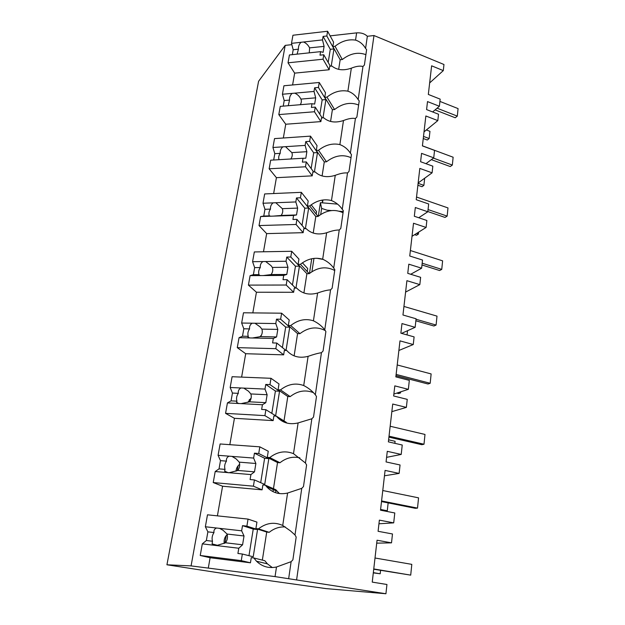 <?xml version="1.0" encoding="UTF-8"?>
<svg xmlns="http://www.w3.org/2000/svg" width="625" height="625" viewBox="0 0 625 625"><rect width="100%" height="100%" fill="white"/><g stroke="black" fill="none" stroke-linecap="round" stroke-linejoin="round"><path stroke-width="0.94" d="M385.93 593.75L275.047 576.609L191.078 565.898L166.93 564.781L270.984 580.875L325.906 588.594L385.93 593.75L386.945 584.492L372.242 582.117L377.055 540.227L391.516 542.852L392.484 533.969L378.086 531.297L379.367 520.141L393.703 522.867L394.789 512.977L380.516 510.188L385.086 470.406L399.125 473.414L400.055 464.977L386.062 461.93L387.281 451.32L401.211 454.43L402.242 445.023L388.375 441.859L392.719 404.039L406.367 407.398L407.25 399.367L393.648 395.969L394.812 385.875L408.352 389.328L409.328 380.367L395.844 376.875L399.984 340.867L413.258 344.539L414.102 336.891L400.867 333.188L401.977 323.57L415.148 327.32L416.086 318.781L402.961 314.992L406.906 280.68L419.828 284.625L420.633 277.328L407.75 273.352L408.805 264.18L421.633 268.203L422.523 260.055L409.75 256L413.516 223.25L426.102 227.445L426.867 220.484L414.32 216.258L415.328 207.508L427.82 211.766L428.672 203.984L416.227 199.695L419.82 168.414L432.094 172.828L432.82 166.172L420.594 161.727L421.555 153.359L433.734 157.836L434.547 150.398L422.414 145.898L425.852 115.984L437.82 120.602L438.516 114.234L426.586 109.586L427.508 101.586L439.391 106.258L440.172 99.141L428.328 94.438L431.625 65.812L443.297 70.609L443.969 64.508L373.984 35.539L367.344 36.273C364.648 33.703 361.078 32.57 356.633 32.867L355.547 40.117C348.344 39.039 341.508 41.102 335.039 46.305L332.867 46.539L340.164 59.75L338.672 69.375M296.625 579.727L373.984 35.539M166.93 564.781L258.594 81.273L285.195 45.383L291.836 44.648M322.938 199.977L322.562 202.414L322.078 200.109M331.57 210.562L327.062 210.18L321.641 208.414L320.711 214.477M323.391 259.477L316.75 258.25M313.969 258.383L311.922 271.672M278.031 492.305L277.875 493.313M311.195 204.797L312.078 205.922M376.719 543.156L391.516 542.852M355.547 40.117C359.773 41.445 363.109 44.211 365.578 48.43L367.344 36.273M365.578 48.43L366.625 49.625L364.398 65.031L362.961 66.5L358.156 99.617L359.219 100.906L356.891 117.016L355.414 118.523L350.383 153.172L351.461 154.555L349.023 171.422L347.516 172.969L342.25 209.266L343.344 210.75L340.789 228.43L339.234 230.016L333.711 268.086L334.828 269.672L332.141 288.227L330.555 289.852L324.758 329.828L325.883 331.531L323.07 351.023L321.438 352.695L315.344 394.711L316.484 396.547L313.523 417.055L311.852 418.773L305.438 463L306.602 464.969L303.477 486.57L301.766 488.336L295 534.953L296.18 537.078L292.883 559.859L291.125 561.672L288.656 578.688M272.312 567.562L267.43 563.867L264.82 560.719L253.836 557.977L256.484 561.203C262.102 566.633 268.766 568.57 276.492 567.008L291.125 561.672M208.328 567.875L210.102 557.727L250.445 562.805L251.266 557.656L253.836 557.977M191.078 565.898L285.195 45.383M216.18 545.594L216.281 545M285.32 526.945C279.469 526.602 274.102 528.391 269.211 532.328L258.453 528.852L255.906 528.57L266.719 532.055L262.352 560.102M279.445 493.578L275.797 489.719L265.391 485.188L266.586 486.695C272.219 492.75 279.219 494.875 287.586 493.055L282.727 525.461C274.344 521.711 266.25 522.844 258.453 528.852M282.727 525.461L290.422 530.867L295 534.953M217.406 515.859L222.578 486.219L262.094 489.844L262.875 484.961L265.391 485.188M226.266 535.461L224.969 543.094M269.211 532.328L266.719 532.055M248.039 519.102L246.891 526.133L257.547 529.555L253.219 556.773L242.344 554.023L241.266 560.633L200.234 555.484L202.305 543.867L206.352 540.516L207.883 531.852L205.359 526.758L207.484 514.805L248.039 519.102L256.938 522.109L255.906 528.57M432.641 111.945L439.391 106.258M330.125 35.867L356.633 32.867M429.656 82.93L443.297 70.609M330.336 66.203L323.766 54.766L323.039 59.211L329.164 69.758L329.719 66.266L331.906 66.047C336.977 70.148 343.453 70.859 351.336 68.18L347.891 91.172C352.18 92.641 355.602 95.461 358.156 99.617M351.336 68.18C356.094 66.25 359.969 65.688 362.961 66.5M365.898 54.656C358.039 51.797 350.172 53.422 342.305 59.531L335.039 46.305M292.328 54.641L293.195 49.734L291.492 43.352L292.945 35.242L327.602 31.25L333.57 42.148L332.867 46.539M329.164 69.758L294.656 73.133L292.594 84.961M283.219 106.125L284.203 100.539L282.43 94.25L283.938 85.766L319.242 82.492L325.492 92.734L324.758 97.328L332.398 109.711L330.57 121.445M347.891 91.172C340.555 89.859 333.586 91.844 326.977 97.133L324.758 97.328M342.305 59.531L340.164 59.75M378.953 523.781L393.703 522.867M275.891 490.727L275.586 492.703M384.469 475.789L399.125 473.414M287.586 493.055L301.766 488.336M299.883 457.836C292.773 456.227 286.133 457.867 279.969 462.75L269.773 457.562L267.273 457.375L277.523 462.563L273.461 488.703M286.906 423.078L276.43 416.227C281.984 422.758 289.211 424.992 298.109 422.93L293.492 453.664C285.281 450.375 277.375 451.672 269.773 457.562M293.492 453.664L305.438 463M273.32 489.609L273 491.641L273.32 489.609M229.828 444.672L234.43 418.305L273.148 420.617L273.883 415.977L276.352 416.117M238.117 465.781L237.273 470.703M279.969 462.75L277.523 462.563M259.82 446.844L258.734 453.508L268.828 458.602L264.719 484.43L254.43 479.93L253.406 486.188L213.234 482.555L215.195 471.539L219.031 468.875L220.484 460.656L218.086 455.312L220.109 443.969L259.82 446.844L268.258 451.242L267.273 457.375M386.586 457.352L401.211 454.43M286.43 422.516L286.367 422.938M391.844 411.641L406.367 407.398M298.109 422.93L311.852 418.773M313.258 392.578C305.266 389.531 297.578 390.875 290.188 396.617L280.508 389.891L278.07 389.781L287.797 396.5L284.008 420.883M285.992 350.477L276.75 343.031L275.836 348.672L283.648 354.844L284.352 350.438L286.766 350.5C292.227 356.602 299.336 358.547 308.102 356.344L303.719 385.539C295.664 382.656 287.93 384.102 280.508 389.891M303.719 385.539C308.164 387.797 311.891 390.695 314.883 394.25L315.344 394.711M241.617 377.109L245.695 353.719L283.648 354.844M249.375 399.539L248.953 402.008M290.188 396.617L287.797 396.5M271 378.297L269.969 384.625L279.539 391.227L275.641 415.758L265.883 409.695L264.914 415.633L225.563 413.359L227.43 402.906L231.062 400.859L232.445 393.055L230.172 387.492L232.094 376.719L271 378.297L279 383.953L278.07 389.781M393.867 394.062L408.352 389.328M398.883 350.477L413.258 344.539M308.102 356.344C313.414 354.469 317.859 353.25 321.438 352.695M325.305 330.602C316.836 326.219 308.375 327.242 299.922 333.664L290.719 325.555L288.328 325.516L297.578 333.617L294.117 355.867M295.562 288.078L287.086 279.664L286.211 285.031L293.633 292.273L294.305 288.078L296.672 288.07C302.055 293.711 309.031 295.359 317.602 293.031L313.43 320.805C305.531 318.289 297.961 319.875 290.719 325.555M313.43 320.805C318.07 323.047 321.844 326.055 324.758 329.828M252.82 312.891L256.43 292.227L293.633 292.273M299.922 333.664L297.578 333.617M275.836 348.672L237.273 347.633L239.047 337.688L242.5 336.211L243.82 328.789L241.656 323.039L243.484 312.789L281.617 313.195L289.211 319.977L288.328 325.516M401.555 333.375L415.148 327.32M405.594 292.094L419.828 284.625M317.602 293.031C322.789 291.141 327.109 290.078 330.555 289.852M334.703 270.484C326.281 266.102 317.773 267.164 309.195 273.68L300.438 264.32L298.094 264.352L306.898 273.695L303.898 292.961M304.797 228.648L296.922 219.367L296.086 224.477L303.148 232.68L303.789 228.68L306.109 228.609C311.406 233.82 318.25 235.203 326.641 232.766L322.672 259.219C314.922 257.039 307.508 258.742 300.438 264.32M322.672 259.219C327.219 261.242 330.898 264.195 333.711 268.086M263.484 251.773L266.656 233.617L303.148 232.68M309.195 273.68L306.898 273.695M307.703 268.523L307.227 271.57L307.703 268.523L302.406 262.82L307.703 268.523M286.211 285.031L248.414 285.109L250.102 275.641L253.391 274.68L254.641 267.609L252.586 261.695L254.328 251.938L291.711 251.289L298.938 259.07L298.094 264.352M410.711 274.266L421.633 268.203M311.734 258.742L309.461 273.461M412.008 236.312L426.102 227.445M326.641 232.766C331.719 230.859 335.914 229.945 339.234 230.016M343.047 212.773C334.766 208.812 326.43 210.039 318.047 216.445L309.703 205.969L307.398 206.055L315.789 216.523L313.219 233.055M313.672 171.984L306.289 161.914L305.492 166.781L312.219 175.852L312.836 172.031L315.109 171.914C320.328 176.719 327.047 177.859 335.258 175.328L331.477 200.547C323.867 198.68 316.609 200.492 309.703 205.969M331.477 200.547C335.938 202.375 339.531 205.281 342.25 209.266M273.648 193.547L276.414 177.68L312.219 175.852M318.047 216.445L315.789 216.523M316.555 211.586L316.164 214.094L316.555 211.586L311.188 204.805L316.555 211.586M296.086 224.477L259.023 225.563L260.633 216.547L263.766 216.047L264.961 209.305L263.008 203.242L264.664 193.938L301.328 192.336L308.203 201.023L307.398 206.055M418.727 217.742L427.82 211.766M321.641 208.414L320.398 202.68L318.305 216.234M337.57 204.125L320.398 202.68M418.148 182.961L432.094 172.828M343.227 211.562L339.398 211.234M335.258 175.328C340.227 173.414 344.312 172.625 347.516 172.969M351.008 157.672C342.875 154.117 334.703 155.484 326.492 161.789L318.539 150.305L316.281 150.445L324.281 161.922L322.094 175.953M322.18 117.898L315.227 107.102L314.469 111.75L320.883 121.602L321.469 117.953L323.695 117.781C328.844 122.219 335.438 123.141 343.484 120.531L339.875 144.594C332.406 143.016 325.289 144.914 318.539 150.305M339.875 144.594C344.25 146.242 347.758 149.102 350.383 153.172M283.336 138L285.742 124.234L320.883 121.602M326.492 161.789L324.281 161.922M273.68 160.008L274.805 153.672L272.938 147.492L274.523 138.609L310.492 136.133L317.047 145.641L316.281 150.445M425.969 163.68L433.734 157.836M424.023 131.875L437.82 120.602M343.484 120.531C348.344 118.602 352.32 117.93 355.414 118.523M358.617 105.023C350.625 101.828 342.602 103.336 334.57 109.539L326.977 97.133M334.57 109.539L332.398 109.711M200.234 555.484L210.102 557.727M205.359 526.758L241.648 530.812L242.5 525.656L253.242 529.078L248.969 555.703M246.891 526.133L242.5 525.656M241.266 560.633L250.445 562.805M227.188 534.484C224.695 536.961 223.711 539.945 224.227 543.445M202.305 543.867L238.781 548.242L237.914 553.484L242.344 554.023M213.578 545.219L212.109 543.922L212.477 541.242C211.656 538.18 212.164 535.281 214 532.555L207.883 531.852M206.352 540.516L212.477 541.242M216.57 528.008C214.445 528.891 213.594 530.406 214 532.555M219.5 528.336L223.062 530.281L227.062 534.039L244.023 535.977L241.648 530.812M238.781 548.242L242.578 544.797L244.023 535.977M257.547 529.555L253.242 529.078M216.516 545.57L225.578 542.789C227.422 540.016 227.914 537.102 227.062 534.039M225.578 542.789L242.578 544.797M213.234 482.555L222.578 486.219M218.086 455.312L253.633 458.07L254.438 453.18L264.617 458.273L260.695 482.672M258.734 453.508L254.438 453.18M253.406 486.188L262.094 489.844M234.594 458.016L235.062 458.055M239.68 464.273C237.461 466.031 236.242 468.336 236 471.195M215.195 471.539L250.914 474.586L250.094 479.547L254.43 479.93M226.234 472.477L224.633 471.172L225.031 469.375C224.211 466.516 224.688 463.766 226.469 461.133L220.484 460.656M219.031 468.875L225.031 469.375M229.07 456.164C226.977 457.195 226.109 458.852 226.469 461.133M231.945 456.383L236.141 458.898L239.266 462.156L255.875 463.492L253.633 458.07M250.914 474.586L254.508 471.852L255.875 463.492M268.828 458.602L264.617 458.273M229.117 472.727L237.859 470.453C239.648 467.789 240.117 465.023 239.266 462.156M237.859 470.453L254.508 471.852M284 420.93L283.828 422.008M225.563 413.359L234.43 418.305M230.172 387.492L264.992 389.078L265.758 384.438L275.414 391.031L271.82 413.391M269.969 384.625L265.758 384.438M264.914 415.633L273.148 420.617M251.172 397.883L247.797 402.375M227.43 402.906L262.414 404.75L261.641 409.461L265.883 409.695M238.242 403.477L236.562 402.289L236.945 401.164C236.125 398.484 236.578 395.875 238.313 393.336L232.445 393.055M231.062 400.859L236.945 401.164M240.937 387.984C238.867 389.156 237.992 390.938 238.313 393.336M243.75 388.109L248.453 391.18L250.852 393.945L267.125 394.727L264.992 389.078M262.414 404.75L265.82 402.664L267.125 394.727M279.539 391.227L275.414 391.031M241.07 403.625L249.516 401.82C251.258 399.25 251.703 396.625 250.852 393.945M249.516 401.82L265.82 402.664M237.273 347.633L245.695 353.719M241.656 323.039L275.789 323.562L276.516 319.156L285.68 327.094L282.391 347.578M281.617 313.195L280.641 319.211L276.516 319.156M280.641 319.211L289.727 327.164L286.016 350.477M261.445 335.172L259.859 336.797M239.047 337.688L273.336 338.453L272.594 342.93L276.75 343.031M249.648 337.922L247.93 336.977L248.273 336.336C247.453 333.82 247.883 331.344 249.57 328.891L243.82 328.789M242.5 336.211L248.273 336.336M252.211 323.195C250.164 324.492 249.281 326.391 249.57 328.891M254.969 323.242L260.062 326.852L261.859 329.117L277.805 329.406L275.789 323.562M273.336 338.453L276.57 336.945L277.805 329.406M289.727 327.164L285.68 327.094M252.414 337.984L260.594 336.602C262.281 334.125 262.711 331.625 261.859 329.117M260.594 336.602L276.57 336.945M248.414 285.109L256.43 292.227M252.586 261.695L286.047 261.258L286.742 257.062L295.461 266.211L292.445 284.984M291.711 251.289L290.781 257.008L286.742 257.062M290.781 257.008L299.422 266.172L295.945 288.078M250.102 275.641L283.719 275.43L283.016 279.688L287.086 279.664M260.5 275.578L258.766 274.953L259.047 274.641C258.234 272.281 258.648 269.922 260.281 267.555L254.641 267.609M253.391 274.68L259.047 274.641M262.938 261.562C260.914 262.961 260.031 264.961 260.281 267.555M265.641 261.523L271.039 265.656L272.336 267.43L287.969 267.273L286.047 261.258M283.719 275.43L286.789 274.453L287.969 267.273M299.422 266.172L295.461 266.211M263.211 275.562L271.125 274.562C272.773 272.164 273.18 269.789 272.336 267.43M271.125 274.562L286.789 274.453M259.023 225.563L266.656 233.617M263.008 203.242L295.82 201.945L296.477 197.945L304.781 208.18L302.016 225.367M301.328 192.336L300.438 197.781L296.477 197.945M300.438 197.781L308.664 208.039L305.391 228.633M260.633 216.547L293.594 215.438L292.93 219.492L296.922 219.367M270.828 216.203L269.312 215.859C268.508 213.641 268.898 211.391 270.492 209.102L264.961 209.305M263.766 216.047L269.312 215.859M273.156 202.844C271.164 204.344 270.273 206.43 270.492 209.102M275.805 202.734L282.32 208.664L297.641 208.102L295.82 201.945M293.594 215.438L296.523 214.945L297.641 208.102M308.664 208.039L304.781 208.18M273.492 216.109L281.164 215.461C282.766 213.148 283.156 210.883 282.32 208.664M281.164 215.461L296.523 214.945M305.492 166.781L269.141 168.789L276.414 177.68M269.141 168.789L270.68 160.18L303.016 158.266L302.375 162.133L306.289 161.914M272.938 147.492L305.133 145.398L305.758 141.586L313.672 152.805L311.148 168.539M310.492 136.133L309.648 141.328L305.758 141.586M309.648 141.328L317.484 152.57L314.406 171.945M279.062 159.688C278.32 157.625 278.711 155.508 280.234 153.336L274.805 153.672M282.898 146.844C280.93 148.43 280.039 150.594 280.234 153.336M285.5 146.672L291.836 152.617L306.867 151.688L305.133 145.398M303.016 158.266L305.805 158.211L306.867 151.688M317.484 152.57L313.672 152.805M290.82 158.992C292.312 156.781 292.656 154.656 291.836 152.617M314.469 111.75L278.805 114.594L285.742 124.234M278.805 114.594L280.266 106.375L312 103.727L311.391 107.422L315.227 107.102M282.43 94.25L314.023 91.445L314.617 87.805L322.172 99.898L319.859 114.289M319.242 82.492L318.43 87.461L314.617 87.805M318.43 87.461L325.914 99.578L323.008 117.836M288.25 105.711L289.539 100.086L284.203 100.539M292.203 93.383C290.258 95.047 289.367 97.281 289.539 100.086M294.758 93.156C297.344 94.297 299.312 96.117 300.648 98.633L300.922 99.102L315.68 97.836L314.023 91.445M312 103.727L314.656 104.07L315.68 97.836M325.914 99.578L322.172 99.898M300.281 104.703C301.461 102.703 301.672 100.836 300.922 99.102M323.039 59.211L288.031 62.813L294.656 73.133M288.031 62.813L289.43 54.953L320.578 51.641L320 55.164L323.766 54.766M291.492 43.352L322.508 39.898L323.086 36.414L330.297 49.305L328.18 62.453M327.602 31.25L326.828 35.992L323.086 36.414M326.828 35.992L333.969 48.914L331.234 66.117M297.078 54.133L298.43 49.172L293.195 49.734M301.102 42.281C299.172 44.016 298.289 46.312 298.43 49.172M303.602 42.008C306.266 43.203 308.25 45.156 309.562 47.867L324.094 46.383L322.508 39.898M320.578 51.641L323.117 52.344L324.094 46.383M333.969 48.914L330.297 49.305M309.273 52.836L309.609 47.953M380.57 570.367L380.188 573.773L373.305 572.883M380.188 573.773L373.328 572.641M388.156 502.898L387.273 510.766L385.289 510.945L380.531 510.016M387.273 510.766L380.594 509.461M388.609 439.82L395.086 441.305L394.859 443.336M400.656 391.844L400.531 392.922L398.586 393.562L396.789 393.109M400.531 392.922L398.734 392.469M407.531 330.711L407.055 334.914M418.617 232.156L418.398 234.094L416.5 235.289L414.625 234.672M418.398 234.094L416.516 233.477M424.688 178.211L423.883 185.367L422 186.711L417.883 185.258M423.883 185.367L418.102 183.328M426.359 129.961L429.961 131.328L429.148 138.539L427.289 140.023L423.258 138.516M429.148 138.539L423.5 136.414M375.016 558.008L411.805 564.359L410.711 575.133L373.727 569.219M410.711 575.133L373.758 568.945M382.773 490.523L418.555 497.852L417.516 508.109L415.273 508.305L381.5 501.578M417.516 508.109L381.578 500.938M390.164 426.25L424.992 434.445L424 444.234L421.781 444.695L388.914 437.141M424 444.234L389.023 436.172M397.219 364.961L431.133 373.93L430.188 383.281L427.992 383.992L395.984 375.688M430.188 383.281L396.125 374.422M403.945 306.445L437 316.125L436.094 325.055L433.93 325.992L415.867 320.797M436.094 325.055L416.031 319.266M410.375 250.523L442.617 260.844L441.75 269.391L439.602 270.531L421.984 264.977M441.75 269.391L422.18 263.211M416.531 197.031L447.984 207.922L447.156 216.109L445.039 217.43L427.844 211.562M447.156 216.109L428.062 209.57M422.422 145.812L453.133 157.219L452.336 165.062L450.242 166.555L431.352 159.633M452.336 165.062L433.391 158.102M439.922 101.414L458.07 108.594L457.305 116.117L455.234 117.766L435.078 109.891M457.305 116.117L437.086 108.195M276.492 567.008L275.047 576.609M267.43 563.867L256.484 561.203M276.977 491.195L266.586 486.695M286.312 422.367L276.43 416.227M217.914 545.422L212.109 543.922M228.398 472.781L224.633 471.172M238.742 403.594L236.562 402.289M249.016 337.805L247.93 336.977M259.234 275.391L258.766 274.953"/></g></svg>
